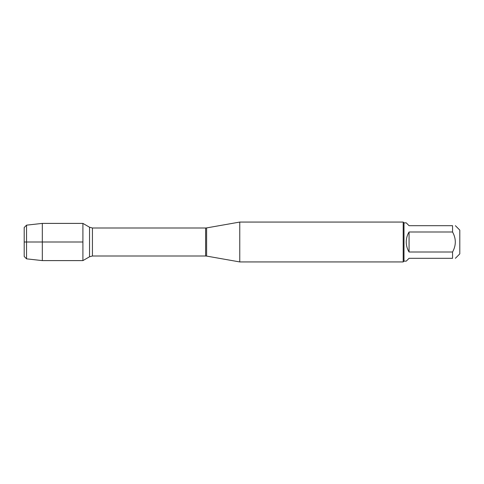 <?xml version="1.0" encoding="UTF-8"?>
<svg xmlns="http://www.w3.org/2000/svg" width="484" height="484" viewBox="0 0 484 484"><rect width="100%" height="100%" fill="white"/><g stroke="black" fill="none" stroke-linecap="round" stroke-linejoin="round"><path stroke-width="0.73" d="M239.762 242L239.762 261.935L403.196 261.935L403.196 222.065L239.762 222.065L239.762 242M82.909 260.604L82.909 223.396L82.909 260.604L89.534 256.78L89.534 227.22L82.909 223.396L42.32 223.396L42.32 242L82.909 242L24.2 242L42.32 242L42.32 260.604L82.909 260.604M455.377 225.689L459.8 230.112L459.8 253.888L455.377 258.311M409.065 258.311L406.239 261.136L403.989 261.136L403.989 222.864L406.239 222.864L409.065 225.689L452.552 225.689C456.224 225.689 456.224 225.689 452.552 225.689L452.552 231.993C456.224 238.666 456.224 245.34 452.552 252.007L452.552 258.311C456.224 258.311 456.224 258.311 452.552 258.311L409.065 258.311M409.065 231.993C407.201 235.067 406.264 238.406 406.239 242C406.264 245.594 407.201 248.933 409.065 252.007L409.065 231.993L452.552 231.993M409.065 252.007L452.552 252.007M26.553 258.849L24.2 256.496L24.2 227.504L26.553 225.151L26.553 258.849L42.32 260.604M206.62 256.09L205.615 256L205.615 228L206.62 227.91L206.62 256.09L239.762 261.935M205.615 228L92.432 228L92.432 256L89.534 256.78M206.62 227.91L239.762 222.065M205.615 256L92.432 256M92.432 228L89.534 227.22M403.989 222.864L403.196 222.065M403.989 261.136L403.196 261.935M26.553 225.151L42.32 223.396"/></g></svg>

